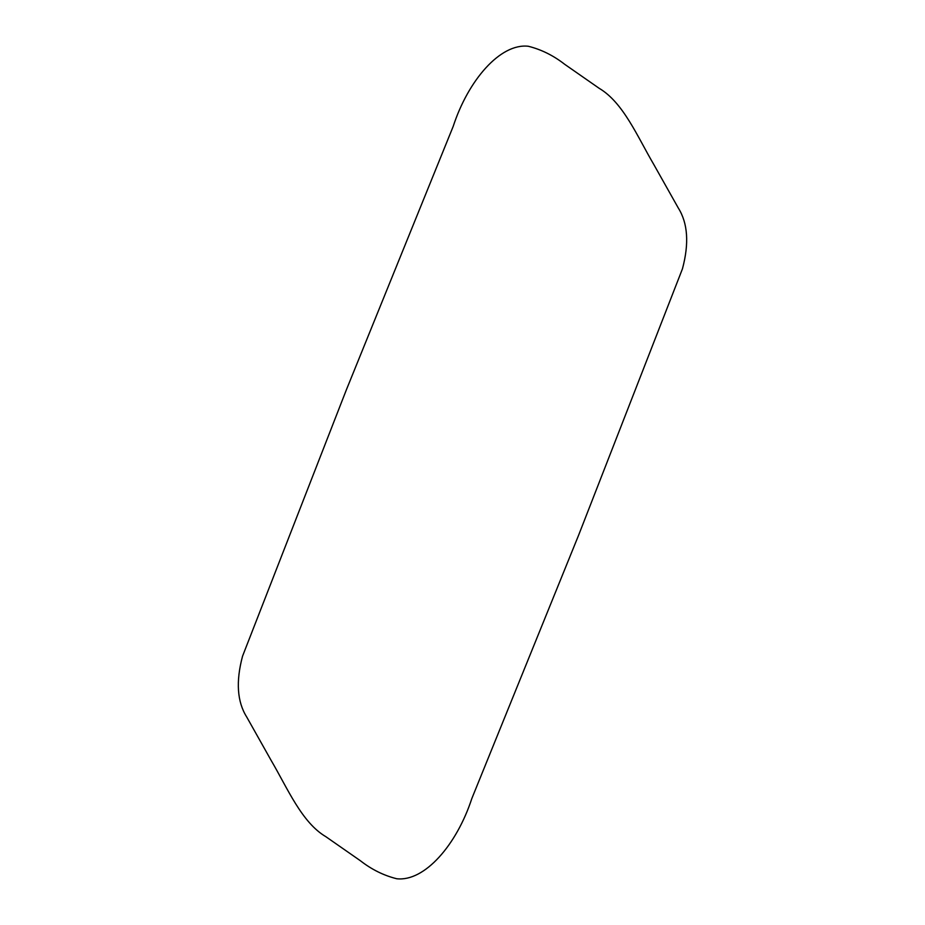 <?xml version="1.0" encoding="UTF-8"?>
<svg xmlns="http://www.w3.org/2000/svg" width="925" height="925" viewBox="0 0 925 925"><rect width="100%" height="100%" fill="white"/><g stroke="black" fill="none" stroke-linecap="round" stroke-linejoin="round"><path stroke-width="1.39" d="M346.239 390.153L453.192 126.401C468.189 80.302 500.275 43.117 528.256 46.25C541.287 49.499 553.439 55.523 564.712 64.322L599.122 88.28C623.253 102.525 637.267 136.345 653.825 164.546L678.268 207.963C687.842 223.156 689.241 243.448 682.442 268.851L578.761 534.835L471.808 798.587C456.788 844.687 424.679 881.872 396.756 878.75C383.713 875.501 371.561 869.477 360.288 860.666L325.877 836.709C301.747 822.475 287.721 788.643 271.164 760.454L246.732 717.025C237.147 701.844 235.759 681.552 242.558 656.149L346.239 390.153"/></g></svg>
